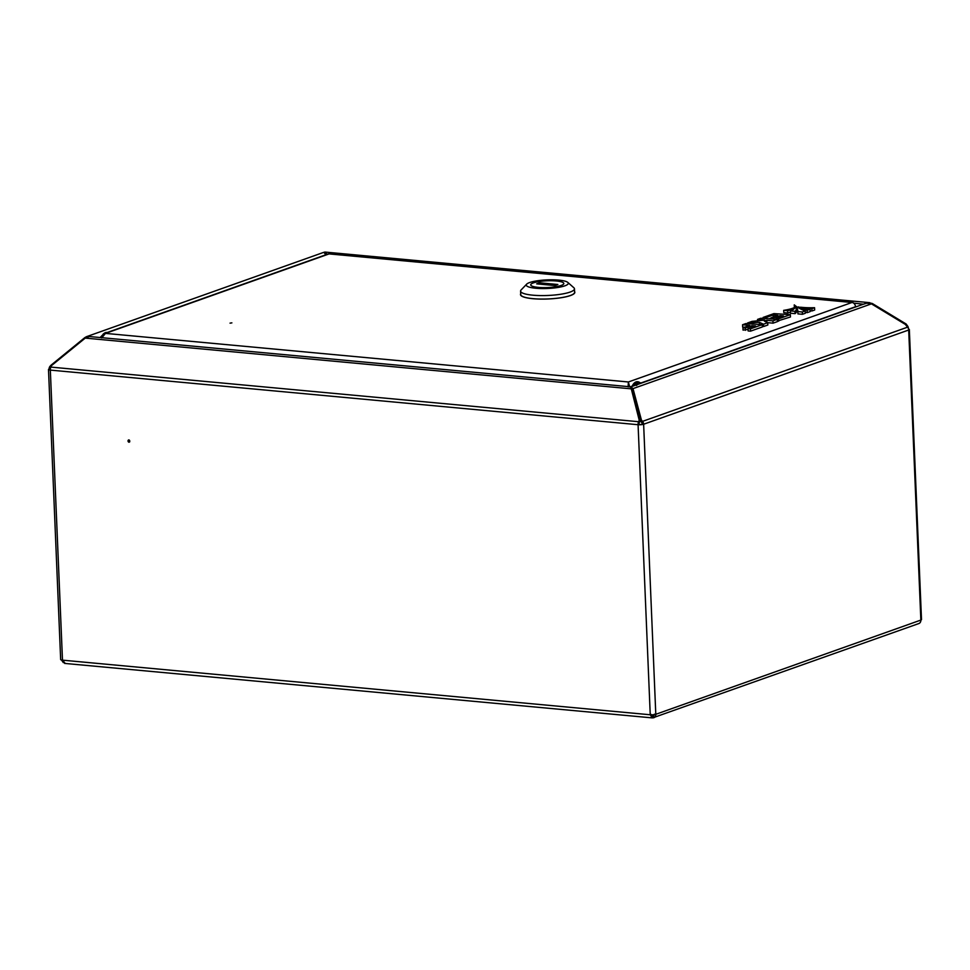 <?xml version="1.0" encoding="UTF-8"?>
<svg xmlns="http://www.w3.org/2000/svg" width="970" height="970" viewBox="0 0 970 970"><rect width="100%" height="100%" fill="white"/><g stroke="black" fill="none" stroke-linecap="round" stroke-linejoin="round"><path stroke-width="1.45" d="M129.701 441.871A1.188 0.97 70.4 0 1 129.01 439.931M128.949 442.211A1.188 0.97 70.4 0 1 128.852 439.907A1.188 0.97 70.4 0 1 128.949 442.211M631.543 389.855L631.858 389.891C631.252 388.024 631.324 387.951 632.076 389.673L633.01 388.618L641.425 420.046L640.491 421.101L632.076 389.673C631.324 387.951 631.252 388.024 631.858 389.891L631.919 391.286M908.563 329.097A4.025 0.825 177.6 0 1 909.339 329.545A4.025 0.825 177.6 0 1 908.696 330.018L920.857 620.072A4.025 3.286 70.4 0 1 918.832 623.552L652.81 717.836C654.774 717.824 655.769 716.648 655.793 714.296A4.025 0.825 177.6 0 1 650.239 714.769L652.24 717.885L651.961 716.078M909.339 329.545L921.5 619.6A4.025 0.825 177.6 0 1 920.857 620.072L655.793 714.296L643.631 424.242A4.025 0.825 177.6 0 1 638.078 424.714L643.631 424.242A4.025 3.286 -109.6 0 0 642.528 421.368L641.425 420.046M638.975 424.387A2.364 1.273 95.3 0 1 639.291 422.617L639.921 421.15L631.506 389.71L639.23 420.228L638.599 421.707A4.025 2.17 95.3 0 0 638.078 424.714L50.331 370.103A4.025 0.825 177.6 0 1 48.5 369.485A4.025 0.825 177.6 0 1 49.143 369.012L50.355 369.121M65.184 663.347L62.48 660.158A4.025 0.825 177.6 0 1 60.661 659.539L48.5 369.485M642.249 424.12A2.364 1.928 -109.6 0 0 641.594 422.423L640.491 421.101M871.448 303.852L633.01 388.618L630.912 386.848L866.319 303.161L871.448 303.852L905.265 324.356L907.593 327.157A4.025 3.286 70.4 0 1 908.696 330.018L643.631 424.242M638.078 424.714L650.239 714.769L62.48 660.158L50.331 370.103A4.025 2.17 -84.7 0 1 50.852 367.096L51.483 365.617L85.227 338.106L89.349 336.529L630.767 386.836L630.815 388.8L85.227 338.106M639.921 421.15L639.23 420.228M51.446 365.714L51.022 365.193L50.016 366.32A4.025 3.286 -109.6 0 0 49.143 369.012M85.166 338.154L84.766 337.669L51.022 365.193M630.694 387.333L631.506 389.71M89.786 336.566L86.475 336.687L323.786 252.333L326.053 254.71M86.475 336.687L84.766 337.669M652.216 717.279L652.81 717.836L653.392 716.151M651.476 716.03L653.926 715.799L652.749 716.224L654.41 714.175M64.602 663.407L652.24 717.885M651.137 714.441L651.67 716.224M61.474 660L63.317 662.595M908.417 328.6A4.025 2.17 95.3 0 0 907.653 326.065L906.101 323.98L872.285 303.489L868.489 302.676L863.13 304.301M327.169 254.31L324.962 252.176L324.356 252.576L324.962 252.176L325.035 253.8M326.793 254.443L325.871 254.043M652.907 716.163L652.846 714.793M906.101 323.98L905.713 324.889M872.285 303.489L871.981 304.192M863.385 304.204L853.636 303.137M230.048 323.143L231.879 322.864L230.048 323.143M101.68 337.936L105.487 333.389L103.802 333.716L327.921 254.043A4.025 3.286 70.4 0 1 329.097 253.91A4.025 2.17 -84.7 0 1 329.63 253.837L852.509 302.41A4.025 2.17 95.3 0 0 851.975 302.482A4.025 3.286 70.4 0 1 855.504 306.726L855.358 307.066M853.564 303.089A4.025 2.17 95.3 0 0 852.509 302.41M103.802 333.716L100.201 337.451M628.317 386.872L628.366 381.974L628.123 386.848M629.712 386.994L628.366 381.974L851.975 302.482L329.097 253.91L105.487 333.389L628.366 381.974M628.427 383.599L629.021 386.533M105.803 333.001A10.646 5.747 -84.7 0 1 106.421 332.722A10.646 5.747 -84.7 0 1 107.039 332.564M633.289 385.999A10.646 5.747 -84.7 0 1 638.442 381.84L637.448 381.743A10.646 5.747 95.3 0 0 632.064 386.436M636.174 385.199L636.599 384.375L636.562 385.49M637.848 384.387L637.605 383.611L637.957 384.338M636.963 384.702L637.193 383.793L637.448 384.726M635.107 385.284L635.665 384.52L635.411 385.248M637.047 384.059L637.096 384.823M637.266 384.035L637.363 384.763M561.218 285.447A16.551 3.383 -2.4 0 0 563.825 283.495A16.551 3.383 -2.4 0 0 551.857 280.742A16.551 3.383 -2.4 0 0 533.342 282.913A16.551 3.383 -2.4 0 0 530.736 284.877A16.551 3.383 -2.4 0 0 542.703 287.617A16.551 3.383 -2.4 0 0 561.218 285.447M526.674 284.149L521.132 289.921A26.966 5.517 -2.4 0 0 520.587 291.097L520.732 294.565A26.966 5.517 -2.4 0 0 540.217 299.039A26.966 5.517 -2.4 0 0 570.36 295.498A26.966 5.517 -2.4 0 0 574.604 292.31L574.458 288.83A26.966 5.517 -2.4 0 0 573.816 287.714L567.814 282.415A21.049 4.304 -2.4 0 0 550.936 279.796A21.049 4.304 -2.4 0 0 529.559 282.573A21.049 4.304 -2.4 0 0 526.674 284.149A21.049 4.304 -2.4 0 0 539.368 288.49A21.049 4.304 -2.4 0 0 565.001 285.786A21.049 4.304 -2.4 0 0 567.814 282.415M520.587 291.097A26.966 5.517 -2.4 0 0 540.072 295.571A26.966 5.517 -2.4 0 0 570.214 292.031A26.966 5.517 -2.4 0 0 574.458 288.83M574.579 291.57A27.196 5.565 177.6 0 1 574.846 292.297A27.196 5.565 177.6 0 1 570.566 295.51A27.196 5.565 177.6 0 1 540.157 299.087A27.196 5.565 177.6 0 1 520.49 294.577A27.196 5.565 177.6 0 1 520.696 293.837M533.403 282.888A16.551 3.383 -2.4 0 0 530.736 284.877A16.551 3.383 -2.4 0 0 542.642 287.617A16.551 3.383 -2.4 0 0 561.145 285.471A16.551 3.383 -2.4 0 0 563.825 283.495A16.551 3.383 -2.4 0 0 551.906 280.742A16.551 3.383 -2.4 0 0 533.403 282.888M557.871 284.501L539.647 282.803L536.689 283.858L554.913 285.556L557.871 284.501M539.696 284.137L539.647 282.803M787.701 310.691A28.833 5.893 -2.4 0 0 793.969 307.769A25.293 5.177 177.6 0 1 783.687 310.339L787.701 310.691L787.798 313.007A28.833 5.893 -2.4 0 0 790.453 312.134M793.969 307.769L794.018 308.884M783.687 310.339L783.784 312.643L787.798 313.007M763.099 317.445L765.657 317.675L773.223 314.983L777.794 315.408L771.089 317.796L773.442 318.014L780.135 315.626L783.481 315.941L775.903 318.633L778.522 318.875L790.368 314.656L773.878 313.613L763.099 317.445L763.135 318.196M790.368 314.656L790.465 316.972L777.37 321.07M769.671 318.596L771.114 318.087M773.223 314.983L773.308 317.008M771.089 317.796L771.138 318.742M773.442 318.014L773.49 318.96M780.135 315.626L780.207 317.105M778.522 318.875L778.619 321.191M766.785 320.282L772.944 320.852L777.297 319.312L760.795 318.257L757.534 319.421L764.724 320.088L752.029 321.373L747.53 322.986L759.377 322.307L763.487 324.21L767.743 322.695L764.384 321.143L766.785 320.282L766.87 322.295M767.694 322.671L773.041 323.168L777.394 321.628L777.297 319.312M772.944 320.852L773.041 323.168M757.534 319.421L757.594 321.058M759.377 322.307L759.462 324.38M762.323 325.932L763.584 326.526L767.84 325.011L767.743 322.695M763.487 324.21L763.584 326.526M742.947 327.799L745.299 328.018L752.017 325.629L755.545 325.956L748.028 328.624L750.428 328.854L762.262 324.647L745.797 323.592L742.547 324.756L749.664 325.411L742.947 327.799L743.044 330.115L748.064 329.388M745.299 328.018L745.396 330.333M752.017 325.629L752.077 327.193M748.028 328.624L748.125 330.94L750.525 331.158L762.359 326.951L762.262 324.647M750.428 328.854L750.525 331.158M742.547 324.756L742.644 327.06L744.523 327.242M814.57 307.708A25.293 5.177 177.6 0 1 800.505 307.211A28.833 5.893 -2.4 0 0 811.878 308.642L814.57 307.708L814.667 310.024L811.975 310.958A28.833 5.893 -2.4 0 1 810.168 310.849M811.878 308.642L811.975 310.958M794.26 304.871A150.593 30.797 177.6 0 1 797.837 311.14A150.593 30.797 177.6 0 1 797.837 311.588L802.323 311.976L802.42 314.292L805.33 313.274L805.233 310.97A150.593 30.797 177.6 0 1 794.26 304.871L794.357 307.175A150.593 30.797 177.6 0 1 794.903 307.672M802.323 311.976L805.233 310.97M797.837 311.588L797.934 313.892L802.42 314.292M796.309 309.248A150.593 30.797 177.6 0 1 797.898 313.007M795 307.175A36.375 7.445 177.6 0 1 790.404 310.933L790.501 313.237L795.073 313.649A39.831 8.148 -2.4 0 0 796.394 311.431L796.297 309.127A39.831 8.148 -2.4 0 0 795 307.175M790.404 310.933L794.976 311.334L795.073 313.649M794.976 311.334A39.831 8.148 -2.4 0 0 796.297 309.127M810.095 309.272A36.375 7.445 177.6 0 1 798.431 306.884A39.831 8.148 -2.4 0 0 807.101 310.315L810.095 309.272L810.192 311.576L807.198 312.631A39.831 8.148 -2.4 0 1 805.282 312.195M798.431 306.884L798.468 307.805M807.101 310.315L807.198 312.631M907.593 327.157L642.528 421.368M638.599 421.707L50.852 367.096M855.504 306.726L640.891 383.017M632.21 386.108L630.294 386.787M107.27 332.48L106.846 332.443A10.646 5.747 95.3 0 0 105.427 332.637A10.646 5.747 95.3 0 0 103.681 333.765M640.734 383.356A9.93 5.371 95.3 0 0 634.695 385.502M869.787 302.676L324.744 252.042M106.846 332.443L103.256 333.947M638.442 381.84L641.097 383.223"/></g></svg>

